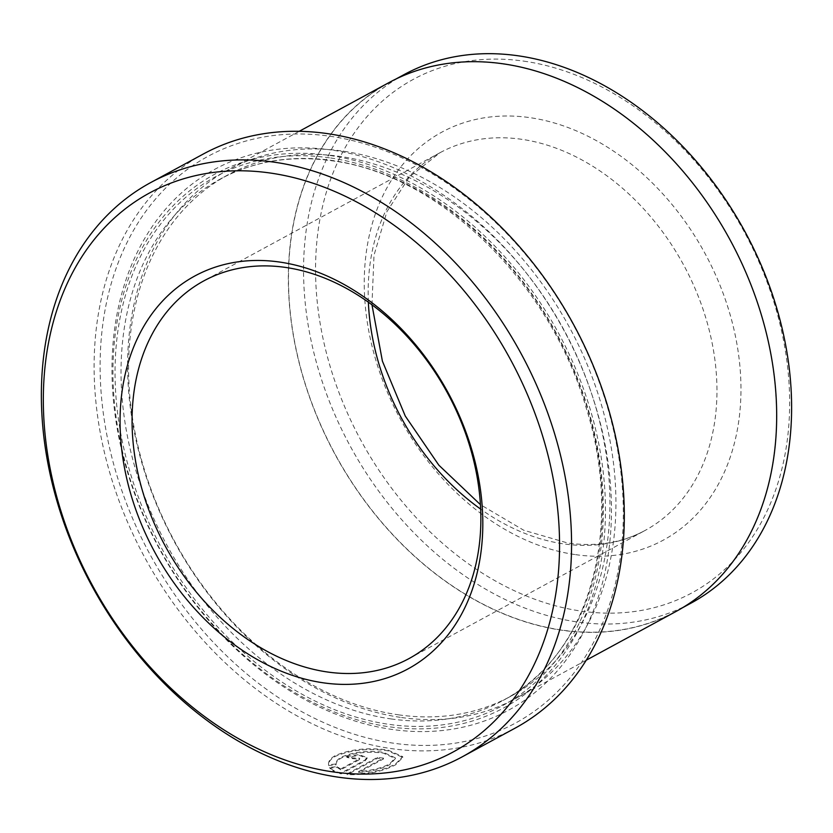 <?xml version="1.0" encoding="UTF-8"?>
<svg xmlns="http://www.w3.org/2000/svg" width="833" height="833" viewBox="0 0 833 833"><rect width="100%" height="100%" fill="white"/><g stroke="black" fill="none" stroke-linecap="round" stroke-linejoin="round"><path stroke-width="0.62" stroke-dasharray="4.17 3.12" d="M347.069 773.899L377.453 757.405A326.671 244.017 -118.5 0 0 383.44 758.103L358.575 771.597C371.206 770.671 381.556 768.088 389.625 763.861L395.311 757.822L383.222 752.282C367.54 750.325 353.661 751.907 341.582 757.03C337.667 759.207 335.803 761.539 336.001 764.028L328.577 764.704C328.108 761.383 330.409 758.301 335.501 755.448C350.62 749.19 367.978 747.347 387.574 749.919L402.683 756.593L395.55 763.996C382.035 770.973 365.864 774.274 347.069 773.899L347.153 774.711C365.916 775.096 382.076 771.785 395.633 764.798L402.766 757.405L387.657 750.731C368.04 748.159 350.693 750.002 335.584 756.26C330.503 759.102 328.192 762.185 328.671 765.506L336.084 764.84C335.886 762.351 337.75 760.019 341.665 757.843C353.754 752.72 367.634 751.137 383.305 753.094L395.394 758.624L389.709 764.673C381.67 768.89 371.32 771.473 358.659 772.41L383.524 758.915A326.671 244.017 61.5 0 1 377.536 758.217L347.153 774.711M328.577 764.704L328.671 765.506L328.577 764.704M336.001 764.028L336.084 764.84M329.826 136.216A322.371 240.799 61.5 0 1 621.376 476.591A322.371 240.799 61.5 0 1 393.624 743.213A322.371 240.799 61.5 0 1 102.063 402.839A322.371 240.799 61.5 0 1 329.826 136.216M203.398 153.97A326.671 244.017 -118.5 0 0 112.559 481.891A326.671 244.017 -118.5 0 0 391.531 748.628A326.671 244.017 -118.5 0 0 515.023 728.198M523.697 61.121A292.112 218.204 61.5 0 1 787.883 369.54A292.112 218.204 61.5 0 1 581.507 611.141A292.112 218.204 61.5 0 1 317.321 302.712A292.112 218.204 61.5 0 1 523.697 61.121M404.151 74.564A300.703 224.618 -118.5 0 0 320.538 376.422A300.703 224.618 -118.5 0 0 577.331 621.959A300.703 224.618 -118.5 0 0 691.005 603.144M502.757 63.933A300.703 224.618 61.5 0 1 759.55 309.47A300.703 224.618 61.5 0 1 675.938 611.328A300.703 224.618 61.5 0 1 562.265 630.133A300.703 224.618 61.5 0 1 305.472 384.596A300.703 224.618 61.5 0 1 389.084 82.738A300.703 224.618 61.5 0 1 502.757 63.933M398.601 714.849A296.579 221.536 -118.5 0 0 510.712 696.294A296.579 221.536 -118.5 0 0 593.179 398.58A296.579 221.536 -118.5 0 0 339.906 156.406A296.579 221.536 -118.5 0 0 227.794 174.961A296.579 221.536 -118.5 0 0 145.327 472.675A296.579 221.536 -118.5 0 0 398.601 714.849M401.537 717.525A300.88 224.754 -118.5 0 0 515.273 698.71A300.88 224.754 -118.5 0 0 598.937 396.675A300.88 224.754 -118.5 0 0 341.999 151.002A300.88 224.754 -118.5 0 0 228.252 169.817A300.88 224.754 -118.5 0 0 144.598 471.853A300.88 224.754 -118.5 0 0 401.537 717.525M331.263 149.982A307.752 229.887 -118.5 0 0 113.84 404.515A307.752 229.887 -118.5 0 0 392.176 729.458A307.752 229.887 -118.5 0 0 609.6 474.925A307.752 229.887 -118.5 0 0 331.263 149.982M329.181 155.386A303.451 226.68 -118.5 0 0 114.787 406.369A303.451 226.68 -118.5 0 0 389.24 726.772A303.451 226.68 -118.5 0 0 603.633 475.799A303.451 226.68 -118.5 0 0 329.181 155.386M676.021 611.474A300.88 224.754 61.5 0 1 562.285 630.3A300.88 224.754 61.5 0 1 305.336 384.617A300.88 224.754 61.5 0 1 389.001 82.582M358.981 759.894L340.645 769.848L337.282 767.432L329.878 768.182C331.836 770.754 335.595 772.639 341.145 773.857L365 760.914L367.103 758.426L359.2 755.385L346.882 757.384A326.671 244.017 -118.5 0 0 352.942 758.717L359.679 759.05L358.981 759.894L359.596 758.249L352.848 757.915A326.671 244.017 61.5 0 1 346.799 756.572L346.882 757.384M346.799 756.572L359.106 754.573L367.02 757.624L364.916 760.102L341.061 773.045C335.543 771.847 331.784 769.952 329.785 767.38L337.198 766.62L340.562 769.036L340.645 769.848M337.198 766.62L337.282 767.432M329.785 767.38L329.878 768.182M341.061 773.045L341.145 773.857M352.848 757.915L352.942 758.717M340.562 769.036L358.888 759.092M377.453 757.405L377.536 758.217M383.44 758.103L383.524 758.915M358.575 771.597L358.659 772.41M368.363 302.171A214.914 160.54 61.5 0 1 440.053 152.689A214.914 160.54 61.5 0 1 521.291 139.246A214.914 160.54 61.5 0 1 704.822 314.728A214.914 160.54 61.5 0 1 645.065 530.465A214.914 160.54 61.5 0 1 563.826 543.907A214.914 160.54 61.5 0 1 480.662 509.109M575.572 554.643A232.105 173.379 -118.5 0 0 739.558 362.678A232.105 173.379 -118.5 0 0 529.642 117.609A232.105 173.379 -118.5 0 0 365.656 309.574A232.105 173.379 -118.5 0 0 575.572 554.643M391.073 718.931A296.579 221.536 -118.5 0 0 503.184 700.386A296.579 221.536 -118.5 0 0 585.651 402.672A296.579 221.536 -118.5 0 0 332.377 160.498A296.579 221.536 -118.5 0 0 220.256 179.053A296.579 221.536 -118.5 0 0 137.789 476.768A296.579 221.536 -118.5 0 0 391.073 718.931M329.441 157.812A300.88 224.754 -118.5 0 0 116.87 406.66A300.88 224.754 -118.5 0 0 388.98 724.346A300.88 224.754 -118.5 0 0 601.551 475.497A300.88 224.754 -118.5 0 0 329.441 157.812M364.916 760.102L365 760.914M395.311 757.822L395.394 758.624M402.683 756.593L402.766 757.405M408.972 658.591L645.065 530.465C622.324 542.752 596.615 546.948 567.939 543.074L523.738 530.246L480.433 504.663M675.938 611.328L682.612 607.705M510.712 696.294L503.184 700.386C588.858 656.425 625.125 529.663 585.859 406.848C549.228 281.065 437.783 173.628 331.347 160.707C290.509 155.115 253.482 161.227 220.256 179.053L227.794 174.961M371.966 304.795L374.007 255.231L386.918 211.644L409.492 176.846L440.053 152.689L203.96 280.815M586.245 660.205L515.273 698.71M299.224 131.312L228.252 169.817M389.084 82.738L395.758 79.114M367.02 757.624L367.114 758.426M359.596 758.249L359.679 759.05"/><path stroke-width="1.25" d="M462.273 756.812L515.023 728.198A326.671 244.017 -118.5 0 0 605.851 400.267A326.671 244.017 -118.5 0 0 326.88 133.54A326.671 244.017 -118.5 0 0 203.398 153.97L150.648 182.594A326.671 244.017 61.5 0 1 274.14 162.164A326.671 244.017 61.5 0 1 553.112 428.891A326.671 244.017 61.5 0 1 462.273 756.812A326.671 244.017 61.5 0 1 338.792 777.251A326.671 244.017 61.5 0 1 59.82 510.514A326.671 244.017 61.5 0 1 150.648 182.594M682.612 607.705L691.005 603.144A300.703 224.618 -118.5 0 0 774.628 301.286A300.703 224.618 -118.5 0 0 517.824 55.749A300.703 224.618 -118.5 0 0 404.151 74.564L395.758 79.114M332.919 771.879A318.071 237.592 -118.5 0 0 557.631 508.817A318.071 237.592 -118.5 0 0 269.965 172.983A318.071 237.592 -118.5 0 0 45.253 436.044A318.071 237.592 -118.5 0 0 332.919 771.879M323.558 682.852A223.504 166.954 61.5 0 1 121.42 446.863A223.504 166.954 61.5 0 1 279.326 262.01A223.504 166.954 61.5 0 1 481.464 497.999A223.504 166.954 61.5 0 1 323.558 682.852M285.198 267.372A214.914 160.54 -118.5 0 0 203.96 280.815A214.914 160.54 -118.5 0 0 144.203 496.551A214.914 160.54 -118.5 0 0 327.733 672.033A214.914 160.54 -118.5 0 0 408.972 658.591A214.914 160.54 -118.5 0 0 468.729 442.854A214.914 160.54 -118.5 0 0 285.198 267.372M299.224 131.312L389.001 82.582A300.88 224.754 61.5 0 1 502.736 63.766A300.88 224.754 61.5 0 1 759.686 309.449A300.88 224.754 61.5 0 1 676.021 611.474L586.245 660.205M480.662 509.109A214.914 160.54 61.5 0 1 368.363 302.171M371.966 304.795L382.409 361.168L405.286 416.073L438.845 465.178L480.433 504.663"/></g></svg>
